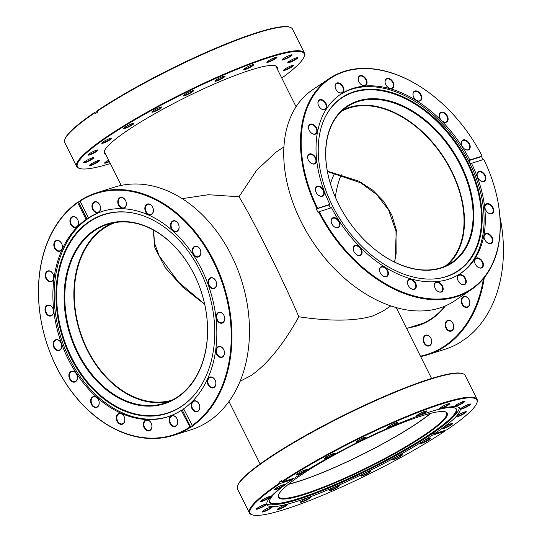 <?xml version="1.0" encoding="UTF-8"?>
<svg xmlns="http://www.w3.org/2000/svg" width="542" height="542" viewBox="0 0 542 542"><rect width="100%" height="100%" fill="white"/><g stroke="black" fill="none" stroke-linecap="round" stroke-linejoin="round"><path stroke-width="0.81" d="M327.341 171.123L359.007 181.191L372.645 190.093L383.79 201.475L391.825 214.991L396.358 230.079L394.867 262.22M445.192 266.176A93.278 62.134 56.1 0 0 445.998 161.53A93.278 62.134 56.1 0 0 349.597 107.858A93.278 62.134 56.1 0 0 341.277 111.503M204.686 304.333L182.546 286.948L165.093 267.457L154.89 247.741L153.176 229.93M115.365 222.511A93.278 68.285 -107.6 0 0 104.037 228.236A93.278 68.285 -107.6 0 0 83.021 339.617A93.278 68.285 -107.6 0 0 171.726 400.274M334.739 173.013A93.278 68.285 -107.6 0 0 330.403 183.731M288.629 484.121A93.278 13.306 153.5 0 0 298.689 481.276A93.278 13.306 153.5 0 0 430.504 413.383M283.92 146.875L275.729 152.383L256.596 170.344L238.975 196.773C251.332 216.102 284.232 282.091 298.805 316.772C330.457 321.474 355.037 321.223 372.544 316.006L382.564 311.406L390.762 305.898M240.12 381.243L251.041 375.572C267.396 364.183 283.317 344.583 298.805 316.772M238.975 196.773L208.365 194.72L182.22 198.65M153.664 230.194L154.423 242.863L159.145 255.817L178.501 282.091L204.632 304.082M167.857 402.51A94.342 69.064 72.4 0 1 71.639 339.516A94.342 69.064 72.4 0 1 103.827 225.154A94.342 69.064 72.4 0 1 200.045 288.148A94.342 69.064 72.4 0 1 167.857 402.51M104.321 225.526A93.841 68.699 -107.6 0 0 71.469 336.894A93.841 68.699 -107.6 0 0 164.531 403.18A93.841 68.699 -107.6 0 0 168.013 401.934A93.841 68.699 -107.6 0 0 200.865 290.566A93.841 68.699 -107.6 0 0 107.804 224.28A93.841 68.699 -107.6 0 0 104.321 225.526M173.636 435.307L191.19 429.745A127.214 93.129 -107.6 0 0 195.913 428.051A127.214 93.129 -107.6 0 0 240.445 277.077A127.214 93.129 -107.6 0 0 114.287 187.207L96.74 192.776A127.214 93.129 72.4 0 1 219.07 272.416A127.214 93.129 72.4 0 1 192.532 425.931L193.189 425.721A127.214 93.129 72.4 0 1 190.852 427.292L190.201 427.496A127.214 93.129 72.4 0 1 178.359 433.62A127.214 93.129 72.4 0 1 173.636 435.307A127.214 93.129 72.4 0 1 51.307 355.667A127.214 93.129 72.4 0 1 77.845 202.152L78.495 201.942A127.214 93.129 72.4 0 1 80.128 200.831M123.989 208.189A5.657 4.14 72.4 0 1 118.224 204.415A5.657 4.14 72.4 0 1 120.148 197.559A5.657 4.14 72.4 0 1 125.92 201.333A5.657 4.14 72.4 0 1 123.989 208.189M120.52 197.837A5.278 3.862 -107.6 0 0 118.678 204.097A5.278 3.862 -107.6 0 0 123.908 207.83A5.278 3.862 -107.6 0 0 124.104 207.762A5.278 3.862 -107.6 0 0 125.954 201.495A5.278 3.862 -107.6 0 0 120.717 197.762A5.278 3.862 -107.6 0 0 120.52 197.837M151.055 214.747A5.657 4.14 72.4 0 1 145.29 210.967A5.657 4.14 72.4 0 1 147.221 204.11A5.657 4.14 72.4 0 1 152.986 207.891A5.657 4.14 72.4 0 1 151.055 214.747M147.593 204.388A5.278 3.862 -107.6 0 0 145.744 210.655A5.278 3.862 -107.6 0 0 150.981 214.381A5.278 3.862 -107.6 0 0 151.171 214.314A5.278 3.862 -107.6 0 0 153.02 208.047A5.278 3.862 -107.6 0 0 147.783 204.32A5.278 3.862 -107.6 0 0 147.593 204.388M198.487 256.962A5.657 4.14 72.4 0 1 192.715 253.182A5.657 4.14 72.4 0 1 194.646 246.325A5.657 4.14 72.4 0 1 200.418 250.106A5.657 4.14 72.4 0 1 198.487 256.962M195.018 246.603A5.278 3.862 -107.6 0 0 193.169 252.87A5.278 3.862 -107.6 0 0 198.406 256.603A5.278 3.862 -107.6 0 0 198.602 256.529A5.278 3.862 -107.6 0 0 200.452 250.262A5.278 3.862 -107.6 0 0 195.215 246.535A5.278 3.862 -107.6 0 0 195.018 246.603M176.726 231.549A5.657 4.14 72.4 0 1 170.954 227.775A5.657 4.14 72.4 0 1 172.884 220.919A5.657 4.14 72.4 0 1 178.657 224.693A5.657 4.14 72.4 0 1 176.726 231.549M173.257 221.197A5.278 3.862 -107.6 0 0 171.414 227.457A5.278 3.862 -107.6 0 0 176.645 231.19A5.278 3.862 -107.6 0 0 176.841 231.122A5.278 3.862 -107.6 0 0 178.691 224.855A5.278 3.862 -107.6 0 0 173.454 221.122A5.278 3.862 -107.6 0 0 173.257 221.197M214.205 288.493A5.657 4.14 72.4 0 1 208.433 284.713A5.657 4.14 72.4 0 1 210.364 277.856A5.657 4.14 72.4 0 1 216.136 281.63A5.657 4.14 72.4 0 1 214.205 288.493M210.736 278.134A5.278 3.862 -107.6 0 0 208.894 284.401A5.278 3.862 -107.6 0 0 214.124 288.127A5.278 3.862 -107.6 0 0 214.32 288.059A5.278 3.862 -107.6 0 0 216.17 281.793A5.278 3.862 -107.6 0 0 210.933 278.06A5.278 3.862 -107.6 0 0 210.736 278.134M222.349 323.052A5.657 4.14 72.4 0 1 216.576 319.272A5.657 4.14 72.4 0 1 218.507 312.416A5.657 4.14 72.4 0 1 224.273 316.196A5.657 4.14 72.4 0 1 222.349 323.052M218.88 312.693A5.278 3.862 -107.6 0 0 217.03 318.96A5.278 3.862 -107.6 0 0 222.267 322.686A5.278 3.862 -107.6 0 0 222.464 322.619A5.278 3.862 -107.6 0 0 224.313 316.352A5.278 3.862 -107.6 0 0 219.076 312.626A5.278 3.862 -107.6 0 0 218.88 312.693M222.112 357.259A5.657 4.14 72.4 0 1 216.339 353.479A5.657 4.14 72.4 0 1 218.27 346.623A5.657 4.14 72.4 0 1 224.042 350.403A5.657 4.14 72.4 0 1 222.112 357.259M218.643 346.9A5.278 3.862 -107.6 0 0 216.793 353.167A5.278 3.862 -107.6 0 0 222.03 356.9A5.278 3.862 -107.6 0 0 222.227 356.826A5.278 3.862 -107.6 0 0 224.076 350.559A5.278 3.862 -107.6 0 0 218.839 346.833A5.278 3.862 -107.6 0 0 218.643 346.9M213.521 387.767A5.657 4.14 72.4 0 1 207.755 383.993A5.657 4.14 72.4 0 1 209.686 377.13A5.657 4.14 72.4 0 1 215.452 380.911A5.657 4.14 72.4 0 1 213.521 387.767M210.059 377.408A5.278 3.862 -107.6 0 0 208.209 383.675A5.278 3.862 -107.6 0 0 213.446 387.408A5.278 3.862 -107.6 0 0 213.643 387.334A5.278 3.862 -107.6 0 0 215.486 381.067A5.278 3.862 -107.6 0 0 210.255 377.34A5.278 3.862 -107.6 0 0 210.059 377.408M197.423 411.588A5.657 4.14 72.4 0 1 191.651 407.814A5.657 4.14 72.4 0 1 193.582 400.958A5.657 4.14 72.4 0 1 199.354 404.732A5.657 4.14 72.4 0 1 197.423 411.588M193.955 401.236A5.278 3.862 -107.6 0 0 192.112 407.496A5.278 3.862 -107.6 0 0 197.342 411.229A5.278 3.862 -107.6 0 0 197.539 411.161A5.278 3.862 -107.6 0 0 199.388 404.894A5.278 3.862 -107.6 0 0 194.151 401.161A5.278 3.862 -107.6 0 0 193.955 401.236M175.391 426.398A5.657 4.14 72.4 0 1 169.619 422.618A5.657 4.14 72.4 0 1 171.55 415.761A5.657 4.14 72.4 0 1 177.315 419.535A5.657 4.14 72.4 0 1 175.391 426.398M171.922 416.039A5.278 3.862 -107.6 0 0 170.073 422.306A5.278 3.862 -107.6 0 0 175.31 426.032A5.278 3.862 -107.6 0 0 175.506 425.965A5.278 3.862 -107.6 0 0 177.356 419.698A5.278 3.862 -107.6 0 0 172.119 415.965A5.278 3.862 -107.6 0 0 171.922 416.039M149.572 430.734A5.657 4.14 72.4 0 1 143.806 426.954A5.657 4.14 72.4 0 1 145.737 420.097A5.657 4.14 72.4 0 1 151.503 423.878A5.657 4.14 72.4 0 1 149.572 430.734M146.11 420.375A5.278 3.862 -107.6 0 0 144.26 426.642A5.278 3.862 -107.6 0 0 149.497 430.368A5.278 3.862 -107.6 0 0 149.687 430.301A5.278 3.862 -107.6 0 0 151.536 424.034A5.278 3.862 -107.6 0 0 146.306 420.307A5.278 3.862 -107.6 0 0 146.11 420.375M122.506 424.176A5.657 4.14 72.4 0 1 116.74 420.402A5.657 4.14 72.4 0 1 118.664 413.546A5.657 4.14 72.4 0 1 124.436 417.32A5.657 4.14 72.4 0 1 122.506 424.176M119.037 413.817A5.278 3.862 -107.6 0 0 117.194 420.084A5.278 3.862 -107.6 0 0 122.424 423.817A5.278 3.862 -107.6 0 0 122.621 423.742A5.278 3.862 -107.6 0 0 124.47 417.482A5.278 3.862 -107.6 0 0 119.233 413.749A5.278 3.862 -107.6 0 0 119.037 413.817M96.835 407.374A5.657 4.14 72.4 0 1 91.07 403.594A5.657 4.14 72.4 0 1 93 396.737A5.657 4.14 72.4 0 1 98.766 400.518A5.657 4.14 72.4 0 1 96.835 407.374M93.373 397.015A5.278 3.862 -107.6 0 0 91.523 403.282A5.278 3.862 -107.6 0 0 96.761 407.008A5.278 3.862 -107.6 0 0 96.957 406.94A5.278 3.862 -107.6 0 0 98.8 400.673A5.278 3.862 -107.6 0 0 93.57 396.947A5.278 3.862 -107.6 0 0 93.373 397.015M75.081 381.961A5.657 4.14 72.4 0 1 69.308 378.187A5.657 4.14 72.4 0 1 71.239 371.324A5.657 4.14 72.4 0 1 77.005 375.105A5.657 4.14 72.4 0 1 75.081 381.961M71.612 371.602A5.278 3.862 -107.6 0 0 69.762 377.869A5.278 3.862 -107.6 0 0 74.999 381.602A5.278 3.862 -107.6 0 0 75.196 381.527A5.278 3.862 -107.6 0 0 77.045 375.26A5.278 3.862 -107.6 0 0 71.808 371.534A5.278 3.862 -107.6 0 0 71.612 371.602M59.356 350.43A5.657 4.14 72.4 0 1 53.59 346.656A5.657 4.14 72.4 0 1 55.521 339.8A5.657 4.14 72.4 0 1 61.287 343.574A5.657 4.14 72.4 0 1 59.356 350.43M55.894 340.078A5.278 3.862 -107.6 0 0 54.044 346.345A5.278 3.862 -107.6 0 0 59.281 350.071A5.278 3.862 -107.6 0 0 59.478 350.003A5.278 3.862 -107.6 0 0 61.321 343.736A5.278 3.862 -107.6 0 0 56.09 340.003A5.278 3.862 -107.6 0 0 55.894 340.078M51.219 315.871A5.657 4.14 72.4 0 1 45.447 312.097A5.657 4.14 72.4 0 1 47.378 305.241A5.657 4.14 72.4 0 1 53.15 309.015A5.657 4.14 72.4 0 1 51.219 315.871M47.75 305.519A5.278 3.862 -107.6 0 0 45.901 311.779A5.278 3.862 -107.6 0 0 51.138 315.512A5.278 3.862 -107.6 0 0 51.334 315.444A5.278 3.862 -107.6 0 0 53.184 309.177A5.278 3.862 -107.6 0 0 47.947 305.444A5.278 3.862 -107.6 0 0 47.75 305.519M51.449 281.664A5.657 4.14 72.4 0 1 45.684 277.89A5.657 4.14 72.4 0 1 47.615 271.027A5.657 4.14 72.4 0 1 53.38 274.808A5.657 4.14 72.4 0 1 51.449 281.664M47.987 271.305A5.278 3.862 -107.6 0 0 46.138 277.572A5.278 3.862 -107.6 0 0 51.375 281.305A5.278 3.862 -107.6 0 0 51.571 281.23A5.278 3.862 -107.6 0 0 53.421 274.963A5.278 3.862 -107.6 0 0 48.184 271.237A5.278 3.862 -107.6 0 0 47.987 271.305M60.04 251.156A5.657 4.14 72.4 0 1 54.268 247.376A5.657 4.14 72.4 0 1 56.199 240.519A5.657 4.14 72.4 0 1 61.971 244.3A5.657 4.14 72.4 0 1 60.04 251.156M56.571 240.797A5.278 3.862 -107.6 0 0 54.722 247.064A5.278 3.862 -107.6 0 0 59.959 250.797A5.278 3.862 -107.6 0 0 60.155 250.722A5.278 3.862 -107.6 0 0 62.005 244.456A5.278 3.862 -107.6 0 0 56.768 240.729A5.278 3.862 -107.6 0 0 56.571 240.797M76.137 227.335A5.657 4.14 72.4 0 1 70.372 223.555A5.657 4.14 72.4 0 1 72.303 216.698A5.657 4.14 72.4 0 1 78.068 220.479A5.657 4.14 72.4 0 1 76.137 227.335M72.675 216.976A5.278 3.862 -107.6 0 0 70.826 223.243A5.278 3.862 -107.6 0 0 76.063 226.969A5.278 3.862 -107.6 0 0 76.259 226.902A5.278 3.862 -107.6 0 0 78.102 220.635A5.278 3.862 -107.6 0 0 72.872 216.908A5.278 3.862 -107.6 0 0 72.675 216.976M98.177 212.532A5.657 4.14 72.4 0 1 92.404 208.751A5.657 4.14 72.4 0 1 94.335 201.895A5.657 4.14 72.4 0 1 100.107 205.669A5.657 4.14 72.4 0 1 98.177 212.532M94.708 202.173A5.278 3.862 -107.6 0 0 92.858 208.44A5.278 3.862 -107.6 0 0 98.095 212.166A5.278 3.862 -107.6 0 0 98.292 212.098A5.278 3.862 -107.6 0 0 100.141 205.831A5.278 3.862 -107.6 0 0 94.904 202.098A5.278 3.862 -107.6 0 0 94.708 202.173M170.777 412.116A104.403 76.429 72.4 0 1 64.302 342.409A104.403 76.429 72.4 0 1 99.924 215.858A104.403 76.429 72.4 0 1 134.809 213.365A104.403 76.429 72.4 0 1 208.203 290.891A104.403 76.429 72.4 0 1 192.884 396.548A104.403 76.429 72.4 0 1 170.777 412.116M193.054 396.358A104.125 76.226 72.4 0 1 171.177 411.703A104.125 76.226 72.4 0 1 64.979 342.178A104.125 76.226 72.4 0 1 100.507 215.96A104.125 76.226 72.4 0 1 135.053 213.419M168.088 416.69A107.797 78.915 72.4 0 1 61.686 339.902A107.797 78.915 72.4 0 1 99.572 212.417A107.797 78.915 72.4 0 1 102.933 211.19M192.532 425.931L183.63 408.831A107.797 78.915 72.4 0 0 205.879 278.737A107.797 78.915 72.4 0 0 102.282 211.394A107.797 78.915 72.4 0 0 98.285 212.823A107.797 78.915 72.4 0 0 88.434 217.891L89.41 217.579A107.797 78.915 -107.6 0 0 87.072 219.151L86.097 219.463A107.797 78.915 72.4 0 0 63.841 349.549A107.797 78.915 72.4 0 0 167.437 416.9A107.797 78.915 72.4 0 0 171.441 415.463A107.797 78.915 72.4 0 0 181.292 410.396L190.201 427.496M191.983 425.592A126.713 92.763 -107.6 0 0 217.085 269.55A126.713 92.763 -107.6 0 0 91.862 195.039A126.713 92.763 -107.6 0 0 80.074 201.129L80.182 200.581A127.214 93.129 72.4 0 1 92.018 194.463A127.214 93.129 72.4 0 1 96.74 192.776M112.404 223.053A93.841 68.699 -107.6 0 0 79.742 331.623A93.841 68.699 -107.6 0 0 168.989 401.534M88.434 217.891L80.074 201.129M77.845 202.152L77.736 202.701A126.713 92.763 -107.6 0 0 56.415 366.846A126.713 92.763 -107.6 0 0 189.653 427.157M77.736 202.701L86.097 219.463M181.292 410.396L182.275 410.084A107.797 78.915 -107.6 0 0 183.765 409.102M78.495 201.942L87.072 219.151M182.275 410.084L190.852 427.292M445.443 305.878A96.544 70.677 72.4 0 1 440.28 311.806A96.544 70.677 72.4 0 1 409.359 327.598M413.248 326.372A96.042 70.311 -107.6 0 0 418.167 325.071A96.042 70.311 -107.6 0 0 440.334 311.298A96.042 70.311 -107.6 0 0 444.928 306.094M335.329 197.112A93.841 68.699 72.4 0 1 341.209 174.707M420.755 323.987A96.042 70.311 -107.6 0 0 421.879 323.737M420.436 356.162A126.713 92.763 -107.6 0 0 456.357 336.243A126.713 92.763 -107.6 0 0 483.417 278.696M484.297 277.619A127.214 93.129 72.4 0 1 456.953 336.548A127.214 93.129 72.4 0 1 427.591 354.793A127.214 93.129 72.4 0 1 420.653 356.595M468.573 306.515A5.657 4.14 72.4 0 1 462.489 305.038A5.657 4.14 72.4 0 1 462.543 297.355A5.657 4.14 72.4 0 1 468.627 298.825A5.657 4.14 72.4 0 1 468.573 306.515M462.99 297.578A5.278 3.862 -107.6 0 0 462.475 303.927A5.278 3.862 -107.6 0 0 467.4 306.887A5.278 3.862 -107.6 0 0 468.62 306.128A5.278 3.862 -107.6 0 0 469.135 299.787A5.278 3.862 -107.6 0 0 464.209 296.82A5.278 3.862 -107.6 0 0 462.99 297.578M430.436 345.139A5.657 4.14 72.4 0 1 424.352 343.669A5.657 4.14 72.4 0 1 424.406 335.979A5.657 4.14 72.4 0 1 430.49 337.449A5.657 4.14 72.4 0 1 430.436 345.139M424.853 336.209A5.278 3.862 -107.6 0 0 424.339 342.551A5.278 3.862 -107.6 0 0 429.264 345.518A5.278 3.862 -107.6 0 0 430.483 344.759A5.278 3.862 -107.6 0 0 430.998 338.411A5.278 3.862 -107.6 0 0 426.073 335.451A5.278 3.862 -107.6 0 0 424.853 336.209M452.475 330.335A5.657 4.14 72.4 0 1 446.391 328.865A5.657 4.14 72.4 0 1 446.445 321.176A5.657 4.14 72.4 0 1 452.529 322.646A5.657 4.14 72.4 0 1 452.475 330.335M446.886 321.399A5.278 3.862 -107.6 0 0 446.371 327.747A5.278 3.862 -107.6 0 0 451.296 330.708A5.278 3.862 -107.6 0 0 452.516 329.956A5.278 3.862 -107.6 0 0 453.031 323.608A5.278 3.862 -107.6 0 0 448.105 320.647A5.278 3.862 -107.6 0 0 446.886 321.399M427.591 354.793L445.145 349.224A127.214 93.129 -107.6 0 0 461.703 341.419L461.052 341.623A127.214 93.129 -107.6 0 0 463.383 340.058L464.04 339.848A127.214 93.129 -107.6 0 0 474.507 330.979A127.214 93.129 -107.6 0 0 499.941 216.881M461.703 341.419L461.804 340.871M105.819 154.49A96.544 13.767 -26.5 0 1 104.389 151.062A96.544 13.767 -26.5 0 1 119.504 136.123A96.544 13.767 -26.5 0 1 207.511 87.018A96.544 13.767 -26.5 0 1 275.39 65.806A96.544 13.767 -26.5 0 1 277.267 69.01M104.518 150.723A96.042 13.699 153.5 0 0 104.599 152.62A96.042 13.699 153.5 0 0 105.27 153.393M281.779 78.055A126.713 18.076 153.5 0 0 284.32 76.198A126.713 18.076 153.5 0 0 304.15 56.592A126.713 18.076 153.5 0 0 228.582 72.838A126.713 18.076 153.5 0 0 97.235 144.226A126.713 18.076 153.5 0 0 79.721 168.487A126.713 18.076 153.5 0 0 110.331 163.542M79.721 168.487L79.057 168.277A127.214 18.143 -26.5 0 1 76.7 166.53A127.214 18.143 -26.5 0 1 96.639 143.915A127.214 18.143 -26.5 0 1 220.635 75.636A127.214 18.143 -26.5 0 1 304.401 53.001A127.214 18.143 -26.5 0 1 304.38 55.934L304.15 56.592M292.748 66.341A5.657 0.806 -26.5 0 1 286.887 69.525A5.657 0.806 -26.5 0 1 283.513 70.25A5.657 0.806 -26.5 0 1 284.394 69.376A5.657 0.806 -26.5 0 1 289.557 66.503A5.657 0.806 -26.5 0 1 293.534 65.257A5.657 0.806 -26.5 0 1 292.748 66.341M283.737 69.938A5.278 0.752 153.5 0 0 287.389 68.841A5.278 0.752 153.5 0 0 292.307 66.11A5.278 0.752 153.5 0 0 293.141 65.25M296.989 58.671A5.657 0.806 -26.5 0 1 291.129 61.856A5.657 0.806 -26.5 0 1 287.755 62.581A5.657 0.806 -26.5 0 1 288.642 61.707A5.657 0.806 -26.5 0 1 293.798 58.827A5.657 0.806 -26.5 0 1 297.775 57.587A5.657 0.806 -26.5 0 1 296.989 58.671M287.978 62.269A5.278 0.752 153.5 0 0 291.63 61.171A5.278 0.752 153.5 0 0 296.549 58.441A5.278 0.752 153.5 0 0 297.382 57.581M276.068 58.292A5.657 0.806 -26.5 0 1 270.207 61.476A5.657 0.806 -26.5 0 1 266.833 62.208A5.657 0.806 -26.5 0 1 267.721 61.327A5.657 0.806 -26.5 0 1 272.877 58.455A5.657 0.806 -26.5 0 1 276.854 57.208A5.657 0.806 -26.5 0 1 276.068 58.292M267.057 61.89A5.278 0.752 153.5 0 0 270.709 60.792A5.278 0.752 153.5 0 0 275.627 58.062A5.278 0.752 153.5 0 0 276.461 57.201M291.244 55.901A5.657 0.806 -26.5 0 1 285.383 59.085A5.657 0.806 -26.5 0 1 282.009 59.81A5.657 0.806 -26.5 0 1 282.89 58.936A5.657 0.806 -26.5 0 1 288.046 56.056A5.657 0.806 -26.5 0 1 292.023 54.817A5.657 0.806 -26.5 0 1 291.244 55.901M282.233 59.491A5.278 0.752 153.5 0 0 285.878 58.401A5.278 0.752 153.5 0 0 290.797 55.663A5.278 0.752 153.5 0 0 291.637 54.803M252.958 65.623A5.657 0.806 -26.5 0 1 247.091 68.807A5.657 0.806 -26.5 0 1 243.717 69.532A5.657 0.806 -26.5 0 1 244.605 68.658A5.657 0.806 -26.5 0 1 249.76 65.778A5.657 0.806 -26.5 0 1 253.737 64.539A5.657 0.806 -26.5 0 1 252.958 65.623M243.947 69.213A5.278 0.752 153.5 0 0 247.592 68.123A5.278 0.752 153.5 0 0 252.511 65.386A5.278 0.752 153.5 0 0 253.351 64.525M224.164 77.167A5.657 0.806 -26.5 0 1 218.304 80.352A5.657 0.806 -26.5 0 1 214.93 81.076A5.657 0.806 -26.5 0 1 215.811 80.202A5.657 0.806 -26.5 0 1 220.973 77.323A5.657 0.806 -26.5 0 1 224.95 76.083A5.657 0.806 -26.5 0 1 224.164 77.167M215.154 80.758A5.278 0.752 153.5 0 0 218.799 79.667A5.278 0.752 153.5 0 0 223.724 76.93A5.278 0.752 153.5 0 0 224.557 76.07M192.512 91.794A5.657 0.806 -26.5 0 1 186.651 94.985A5.657 0.806 -26.5 0 1 183.277 95.71A5.657 0.806 -26.5 0 1 184.165 94.83A5.657 0.806 -26.5 0 1 189.321 91.957A5.657 0.806 -26.5 0 1 193.298 90.71A5.657 0.806 -26.5 0 1 192.512 91.794M183.501 95.392A5.278 0.752 153.5 0 0 187.153 94.294A5.278 0.752 153.5 0 0 192.071 91.564A5.278 0.752 153.5 0 0 192.905 90.704M161.103 108.082A5.657 0.806 -26.5 0 1 155.236 111.266A5.657 0.806 -26.5 0 1 151.862 111.991A5.657 0.806 -26.5 0 1 152.749 111.117A5.657 0.806 -26.5 0 1 157.905 108.237A5.657 0.806 -26.5 0 1 161.882 106.998A5.657 0.806 -26.5 0 1 161.103 108.082M152.092 111.672A5.278 0.752 153.5 0 0 155.737 110.582A5.278 0.752 153.5 0 0 160.656 107.844A5.278 0.752 153.5 0 0 161.496 106.984M133 124.423A5.657 0.806 -26.5 0 1 127.14 127.614A5.657 0.806 -26.5 0 1 123.766 128.339A5.657 0.806 -26.5 0 1 124.646 127.465A5.657 0.806 -26.5 0 1 129.809 124.585A5.657 0.806 -26.5 0 1 133.786 123.339A5.657 0.806 -26.5 0 1 133 124.423M123.989 128.02A5.278 0.752 153.5 0 0 127.634 126.923A5.278 0.752 153.5 0 0 132.56 124.193A5.278 0.752 153.5 0 0 133.393 123.332M110.968 139.226A5.657 0.806 -26.5 0 1 105.101 142.417A5.657 0.806 -26.5 0 1 101.727 143.142A5.657 0.806 -26.5 0 1 102.614 142.268A5.657 0.806 -26.5 0 1 107.77 139.389A5.657 0.806 -26.5 0 1 111.747 138.149A5.657 0.806 -26.5 0 1 110.968 139.226M101.957 142.824A5.278 0.752 153.5 0 0 105.602 141.726A5.278 0.752 153.5 0 0 110.521 138.996A5.278 0.752 153.5 0 0 111.361 138.135M97.154 151.042A5.657 0.806 -26.5 0 1 91.286 154.233A5.657 0.806 -26.5 0 1 87.912 154.958A5.657 0.806 -26.5 0 1 88.8 154.084A5.657 0.806 -26.5 0 1 93.956 151.204A5.657 0.806 -26.5 0 1 97.933 149.958A5.657 0.806 -26.5 0 1 97.154 151.042M88.143 154.639A5.278 0.752 153.5 0 0 91.788 153.542A5.278 0.752 153.5 0 0 96.706 150.811A5.278 0.752 153.5 0 0 97.546 149.951M92.912 158.711A5.657 0.806 -26.5 0 1 87.045 161.902A5.657 0.806 -26.5 0 1 83.671 162.627A5.657 0.806 -26.5 0 1 84.559 161.753A5.657 0.806 -26.5 0 1 89.715 158.874A5.657 0.806 -26.5 0 1 93.691 157.627A5.657 0.806 -26.5 0 1 92.912 158.711M83.902 162.309A5.278 0.752 153.5 0 0 87.547 161.211A5.278 0.752 153.5 0 0 92.465 158.481A5.278 0.752 153.5 0 0 93.305 157.62M98.658 161.489A5.657 0.806 -26.5 0 1 92.79 164.673A5.657 0.806 -26.5 0 1 89.416 165.398A5.657 0.806 -26.5 0 1 90.304 164.524A5.657 0.806 -26.5 0 1 95.46 161.645A5.657 0.806 -26.5 0 1 99.437 160.405A5.657 0.806 -26.5 0 1 98.658 161.489M89.647 165.08A5.278 0.752 153.5 0 0 93.292 163.989A5.278 0.752 153.5 0 0 98.21 161.252A5.278 0.752 153.5 0 0 99.05 160.391M109.382 161.638A5.657 0.806 -26.5 0 1 104.592 163.006A5.657 0.806 -26.5 0 1 105.48 162.126A5.657 0.806 -26.5 0 1 108.664 160.208M104.816 162.688A5.278 0.752 153.5 0 0 109.193 161.259M304.401 53.001L292.463 29.065A127.214 18.143 153.5 0 0 290.112 27.317A127.214 18.143 153.5 0 0 210.201 51.043A127.214 18.143 153.5 0 0 97.181 111.232L97.628 112.119A127.214 18.143 153.5 0 0 95.29 113.691L94.85 112.797A127.214 18.143 153.5 0 0 84.701 119.972A127.214 18.143 153.5 0 0 64.789 139.653A127.214 18.143 153.5 0 0 64.769 142.587L76.7 166.53M97.181 111.232L97.289 110.683A126.713 18.076 -26.5 0 1 209.856 50.731A126.713 18.076 -26.5 0 1 289.448 27.1L290.112 27.317M64.789 139.653L65.013 138.996A126.713 18.076 -26.5 0 1 94.952 112.248L94.85 112.797M97.316 111.503L94.952 112.248M276.718 67.913A96.042 13.699 153.5 0 0 276.501 66.91A96.042 13.699 153.5 0 0 275.045 65.704M414.196 442.238A94.342 13.455 -26.5 0 1 322.531 488.057A94.342 13.455 -26.5 0 1 278.405 495.205A94.342 13.455 -26.5 0 1 311.447 468.329A94.342 13.455 -26.5 0 1 445.504 411.893A94.342 13.455 -26.5 0 1 414.196 442.238M278.534 494.866A93.841 13.387 153.5 0 0 278.615 496.709A93.841 13.387 153.5 0 0 327.978 485.266A93.841 13.387 153.5 0 0 413.702 441.859A93.841 13.387 153.5 0 0 446.581 412.97A93.841 13.387 153.5 0 0 445.158 411.791M237.504 486.066L237.728 485.408A126.713 18.076 -26.5 0 1 282.111 449.311A126.713 18.076 -26.5 0 1 462.163 373.513L462.827 373.723A127.214 18.143 153.5 0 0 282.057 449.826A127.214 18.143 153.5 0 0 237.504 486.066A127.214 18.143 153.5 0 0 237.477 488.999L249.415 512.935A127.214 18.143 -26.5 0 1 279.496 483.146L279.055 482.258A127.214 18.143 -26.5 0 1 281.386 480.686L281.833 481.581A127.214 18.143 -26.5 0 1 293.994 473.769A127.214 18.143 -26.5 0 1 410.206 414.928A127.214 18.143 -26.5 0 1 477.116 399.413A127.214 18.143 -26.5 0 1 477.096 402.347L476.865 403.004A126.713 18.076 153.5 0 0 417.604 412.604A126.713 18.076 153.5 0 0 294.489 474.142A126.713 18.076 153.5 0 0 282.382 481.919L281.833 481.581M477.116 399.413L465.178 375.471A127.214 18.143 153.5 0 0 462.827 373.723M332.72 455.226A5.657 0.806 -26.5 0 1 327.226 457.976A5.657 0.806 -26.5 0 1 324.577 458.403A5.657 0.806 -26.5 0 1 326.555 456.791A5.657 0.806 -26.5 0 1 334.597 453.403A5.657 0.806 -26.5 0 1 332.72 455.226M324.8 458.085A5.278 0.752 153.5 0 0 332.348 454.941A5.278 0.752 153.5 0 0 334.204 453.397M364.129 438.939A5.657 0.806 -26.5 0 1 358.635 441.689A5.657 0.806 -26.5 0 1 355.992 442.116A5.657 0.806 -26.5 0 1 357.971 440.504A5.657 0.806 -26.5 0 1 366.013 437.123A5.657 0.806 -26.5 0 1 364.129 438.939M356.216 441.798A5.278 0.752 153.5 0 0 363.763 438.661A5.278 0.752 153.5 0 0 365.62 437.109M424.576 412.767A5.657 0.806 -26.5 0 1 419.081 415.511A5.657 0.806 -26.5 0 1 416.432 415.944A5.657 0.806 -26.5 0 1 418.417 414.332A5.657 0.806 -26.5 0 1 426.452 410.944A5.657 0.806 -26.5 0 1 424.576 412.767M416.663 415.626A5.278 0.752 153.5 0 0 424.203 412.482A5.278 0.752 153.5 0 0 426.066 410.938M395.782 424.311A5.657 0.806 -26.5 0 1 390.287 427.055A5.657 0.806 -26.5 0 1 387.638 427.489A5.657 0.806 -26.5 0 1 389.623 425.877A5.657 0.806 -26.5 0 1 397.659 422.489A5.657 0.806 -26.5 0 1 395.782 424.311M387.869 427.171A5.278 0.752 153.5 0 0 395.409 424.027A5.278 0.752 153.5 0 0 397.272 422.482M447.692 405.436A5.657 0.806 -26.5 0 1 442.191 408.187A5.657 0.806 -26.5 0 1 439.548 408.614A5.657 0.806 -26.5 0 1 441.527 407.001A5.657 0.806 -26.5 0 1 449.569 403.621A5.657 0.806 -26.5 0 1 447.692 405.436M439.772 408.295A5.278 0.752 153.5 0 0 447.319 405.159A5.278 0.752 153.5 0 0 449.176 403.607M462.861 403.045A5.657 0.806 -26.5 0 1 457.367 405.789A5.657 0.806 -26.5 0 1 454.718 406.222A5.657 0.806 -26.5 0 1 456.703 404.61A5.657 0.806 -26.5 0 1 464.738 401.222A5.657 0.806 -26.5 0 1 462.861 403.045M454.948 405.904A5.278 0.752 153.5 0 0 462.489 402.76A5.278 0.752 153.5 0 0 464.352 401.216M468.606 405.816A5.657 0.806 -26.5 0 1 463.112 408.566A5.657 0.806 -26.5 0 1 460.47 408.993A5.657 0.806 -26.5 0 1 462.448 407.381A5.657 0.806 -26.5 0 1 470.483 404A5.657 0.806 -26.5 0 1 468.606 405.816M460.693 408.675A5.278 0.752 153.5 0 0 468.234 405.538A5.278 0.752 153.5 0 0 470.097 403.986M464.365 413.485A5.657 0.806 -26.5 0 1 458.871 416.236A5.657 0.806 -26.5 0 1 456.228 416.663A5.657 0.806 -26.5 0 1 458.207 415.05A5.657 0.806 -26.5 0 1 466.242 411.669A5.657 0.806 -26.5 0 1 464.365 413.485M456.452 416.344A5.278 0.752 153.5 0 0 463.993 413.207A5.278 0.752 153.5 0 0 465.856 411.656M450.551 425.301A5.657 0.806 -26.5 0 1 445.057 428.051A5.657 0.806 -26.5 0 1 442.407 428.478A5.657 0.806 -26.5 0 1 444.393 426.866A5.657 0.806 -26.5 0 1 452.428 423.485A5.657 0.806 -26.5 0 1 450.551 425.301M442.638 428.16A5.278 0.752 153.5 0 0 450.178 425.016A5.278 0.752 153.5 0 0 452.042 423.471M428.519 440.104A5.657 0.806 -26.5 0 1 423.017 442.855A5.657 0.806 -26.5 0 1 420.375 443.281A5.657 0.806 -26.5 0 1 422.353 441.669A5.657 0.806 -26.5 0 1 430.395 438.288A5.657 0.806 -26.5 0 1 428.519 440.104M420.599 442.963A5.278 0.752 153.5 0 0 428.146 439.826A5.278 0.752 153.5 0 0 430.002 438.275M400.416 456.452A5.657 0.806 -26.5 0 1 394.922 459.196A5.657 0.806 -26.5 0 1 392.272 459.623A5.657 0.806 -26.5 0 1 394.258 458.017A5.657 0.806 -26.5 0 1 402.293 454.63A5.657 0.806 -26.5 0 1 400.416 456.452M392.503 459.311A5.278 0.752 153.5 0 0 400.043 456.168A5.278 0.752 153.5 0 0 401.907 454.623M369.007 472.732A5.657 0.806 -26.5 0 1 363.506 475.483A5.657 0.806 -26.5 0 1 360.864 475.91A5.657 0.806 -26.5 0 1 362.842 474.297A5.657 0.806 -26.5 0 1 370.884 470.917A5.657 0.806 -26.5 0 1 369.007 472.732M361.087 475.591A5.278 0.752 153.5 0 0 368.635 472.455A5.278 0.752 153.5 0 0 370.491 470.903M337.354 487.366A5.657 0.806 -26.5 0 1 331.853 490.11A5.657 0.806 -26.5 0 1 329.211 490.544A5.657 0.806 -26.5 0 1 331.189 488.931A5.657 0.806 -26.5 0 1 339.231 485.544A5.657 0.806 -26.5 0 1 337.354 487.366M329.434 490.225A5.278 0.752 153.5 0 0 336.982 487.082A5.278 0.752 153.5 0 0 338.838 485.537M308.561 498.911A5.657 0.806 -26.5 0 1 303.066 501.655A5.657 0.806 -26.5 0 1 300.417 502.088A5.657 0.806 -26.5 0 1 302.402 500.476A5.657 0.806 -26.5 0 1 310.437 497.089A5.657 0.806 -26.5 0 1 308.561 498.911M300.647 501.77A5.278 0.752 153.5 0 0 308.188 498.626A5.278 0.752 153.5 0 0 310.051 497.082M285.444 506.235A5.657 0.806 -26.5 0 1 279.95 508.985A5.657 0.806 -26.5 0 1 277.308 509.412A5.657 0.806 -26.5 0 1 279.286 507.8A5.657 0.806 -26.5 0 1 287.328 504.419A5.657 0.806 -26.5 0 1 285.444 506.235M277.531 509.094A5.278 0.752 153.5 0 0 285.078 505.957A5.278 0.752 153.5 0 0 286.935 504.406M270.275 508.633A5.657 0.806 -26.5 0 1 264.781 511.377A5.657 0.806 -26.5 0 1 262.132 511.811A5.657 0.806 -26.5 0 1 264.117 510.198A5.657 0.806 -26.5 0 1 272.152 506.811A5.657 0.806 -26.5 0 1 270.275 508.633M262.362 511.492A5.278 0.752 153.5 0 0 269.902 508.349A5.278 0.752 153.5 0 0 271.766 506.804M264.53 505.862A5.657 0.806 -26.5 0 1 259.029 508.606A5.657 0.806 -26.5 0 1 256.386 509.033A5.657 0.806 -26.5 0 1 258.365 507.427A5.657 0.806 -26.5 0 1 266.407 504.04A5.657 0.806 -26.5 0 1 264.53 505.862M256.61 508.721A5.278 0.752 153.5 0 0 264.157 505.578A5.278 0.752 153.5 0 0 266.014 504.033M268.771 498.193A5.657 0.806 -26.5 0 1 263.27 500.937A5.657 0.806 -26.5 0 1 260.627 501.364A5.657 0.806 -26.5 0 1 262.606 499.751A5.657 0.806 -26.5 0 1 270.648 496.37A5.657 0.806 -26.5 0 1 268.771 498.193M260.851 501.052A5.278 0.752 153.5 0 0 268.398 497.908A5.278 0.752 153.5 0 0 270.255 496.357M282.585 486.377A5.657 0.806 -26.5 0 1 277.091 489.121A5.657 0.806 -26.5 0 1 274.442 489.548A5.657 0.806 -26.5 0 1 276.42 487.942A5.657 0.806 -26.5 0 1 284.462 484.555A5.657 0.806 -26.5 0 1 282.585 486.377M274.665 489.236A5.278 0.752 153.5 0 0 282.213 486.093A5.278 0.752 153.5 0 0 284.069 484.548M304.618 471.567A5.657 0.806 -26.5 0 1 299.123 474.318A5.657 0.806 -26.5 0 1 296.481 474.745A5.657 0.806 -26.5 0 1 298.459 473.132A5.657 0.806 -26.5 0 1 306.494 469.751A5.657 0.806 -26.5 0 1 304.618 471.567M296.704 474.426A5.278 0.752 153.5 0 0 304.245 471.289A5.278 0.752 153.5 0 0 306.108 469.738M431.202 411.48A104.403 14.891 -26.5 0 1 456.107 408.736A104.403 14.891 -26.5 0 1 451.581 418.451A104.403 14.891 -26.5 0 1 420.003 441.513A104.403 14.891 -26.5 0 1 279.99 504.006A104.403 14.891 -26.5 0 1 269.503 501.77A104.403 14.891 -26.5 0 1 286.684 483.532M292.301 479.528A104.403 14.891 -26.5 0 1 294.353 478.125M455.788 408.478A104.125 14.851 -26.5 0 1 419.522 440.883A104.125 14.851 -26.5 0 1 323.242 489.514A104.125 14.851 -26.5 0 1 269.489 501.364M459.318 407.74A107.797 15.372 -26.5 0 1 453.911 416.141L451.581 418.451M291.975 478.877L292.334 479.595A107.797 15.372 -26.5 0 0 267.016 504.717A107.797 15.372 -26.5 0 0 323.716 491.567A107.797 15.372 -26.5 0 0 422.184 441.716A107.797 15.372 -26.5 0 0 432.306 435.212L444.596 431.317L444.562 430.497M282.382 481.919L294.665 478.024A107.797 15.372 -26.5 0 1 304.794 471.526A107.797 15.372 -26.5 0 1 403.262 421.669A107.797 15.372 -26.5 0 1 459.955 408.526A107.797 15.372 -26.5 0 1 434.643 433.647L446.933 429.752A126.713 18.076 153.5 0 0 476.865 403.004M279.99 504.006L276.738 504.473A107.797 15.372 -26.5 0 1 266.779 503.735M288.358 484.338A93.841 13.387 153.5 0 0 407.537 429.501A93.841 13.387 153.5 0 0 430.843 413.302M279.496 483.146L280.045 483.491A126.713 18.076 153.5 0 0 252.437 514.9L251.773 514.683A127.214 18.143 -26.5 0 1 249.415 512.935M252.437 514.9A126.713 18.076 153.5 0 0 332.022 491.269A126.713 18.076 153.5 0 0 444.596 431.317M280.045 483.491L292.334 479.595M434.007 432.374L434.643 433.647M432.306 435.212L431.683 433.959M279.055 482.258L281.745 481.404M431.954 433.776L434.332 433.024M332.713 190.581A94.342 62.845 -123.9 0 1 329.482 180.547A94.342 62.845 -123.9 0 1 372.144 98.678A94.342 62.845 -123.9 0 1 466.77 178.359A94.342 62.845 -123.9 0 1 455.314 260.594A94.342 62.845 -123.9 0 1 376.812 250.993A94.342 62.845 -123.9 0 1 332.713 190.581M376.717 250.919A93.841 62.513 56.1 0 0 451.764 262.572A93.841 62.513 56.1 0 0 466.1 178.596A93.841 62.513 56.1 0 0 347.097 106.781A93.841 62.513 56.1 0 0 329.516 180.662M352.618 284.923A126.713 84.41 -123.9 0 1 352.524 284.848A126.713 84.41 -123.9 0 1 293.297 203.711A126.713 84.41 -123.9 0 1 288.961 190.235A126.713 84.41 -123.9 0 1 288.927 190.12M329.421 78.454L312.687 89.694A127.214 84.742 56.1 0 0 288.893 190.005A127.214 84.742 56.1 0 0 293.249 203.535A127.214 84.742 56.1 0 0 352.713 284.997A127.214 84.742 56.1 0 0 454.575 300.891L471.31 289.645A127.214 84.742 -123.9 0 1 318.594 211.908L317.971 212.328A127.214 84.742 -123.9 0 1 316.304 208.988L316.928 208.568A127.214 84.742 -123.9 0 1 309.983 192.288A127.214 84.742 -123.9 0 1 329.421 78.454A127.214 84.742 -123.9 0 1 431.276 94.349A127.214 84.742 -123.9 0 1 431.371 94.416M485.286 209.083A5.657 3.767 -123.9 0 1 485.097 208.487A5.657 3.767 -123.9 0 1 487.651 203.575A5.657 3.767 -123.9 0 1 493.328 208.352A5.657 3.767 -123.9 0 1 492.637 213.284A5.657 3.767 -123.9 0 1 487.936 212.708A5.657 3.767 -123.9 0 1 485.286 209.083M487.861 212.654A5.278 3.516 56.1 0 0 492.021 213.257A5.278 3.516 56.1 0 0 492.827 208.535A5.278 3.516 56.1 0 0 486.133 204.497A5.278 3.516 56.1 0 0 485.117 208.575M484.419 238.9A5.657 3.767 -123.9 0 1 484.23 238.297A5.657 3.767 -123.9 0 1 486.784 233.392A5.657 3.767 -123.9 0 1 492.461 238.168A5.657 3.767 -123.9 0 1 491.77 243.101A5.657 3.767 -123.9 0 1 487.062 242.525A5.657 3.767 -123.9 0 1 484.419 238.9M486.994 242.47A5.278 3.516 56.1 0 0 491.154 243.073A5.278 3.516 56.1 0 0 491.96 238.351A5.278 3.516 56.1 0 0 485.259 234.307A5.278 3.516 56.1 0 0 484.25 238.385M457.834 280.072A5.657 3.767 -123.9 0 1 457.644 279.476A5.657 3.767 -123.9 0 1 460.199 274.564A5.657 3.767 -123.9 0 1 465.876 279.34A5.657 3.767 -123.9 0 1 465.185 284.272A5.657 3.767 -123.9 0 1 460.483 283.696A5.657 3.767 -123.9 0 1 457.834 280.072M460.409 283.642A5.278 3.516 56.1 0 0 464.569 284.245A5.278 3.516 56.1 0 0 465.375 279.523A5.278 3.516 56.1 0 0 458.674 275.485A5.278 3.516 56.1 0 0 457.665 279.557M474.961 263.365A5.657 3.767 -123.9 0 1 474.765 262.762A5.657 3.767 -123.9 0 1 477.326 257.85A5.657 3.767 -123.9 0 1 482.997 262.626A5.657 3.767 -123.9 0 1 482.312 267.558A5.657 3.767 -123.9 0 1 477.604 266.982A5.657 3.767 -123.9 0 1 474.961 263.365M477.536 266.928A5.278 3.516 56.1 0 0 481.689 267.531A5.278 3.516 56.1 0 0 482.495 262.809A5.278 3.516 56.1 0 0 475.801 258.771A5.278 3.516 56.1 0 0 474.792 262.85M434.725 287.402A5.657 3.767 -123.9 0 1 434.528 286.799A5.657 3.767 -123.9 0 1 437.089 281.894A5.657 3.767 -123.9 0 1 442.76 286.671A5.657 3.767 -123.9 0 1 442.076 291.603A5.657 3.767 -123.9 0 1 437.367 291.027A5.657 3.767 -123.9 0 1 434.725 287.402M437.292 290.966A5.278 3.516 56.1 0 0 441.452 291.576A5.278 3.516 56.1 0 0 442.258 286.853A5.278 3.516 56.1 0 0 435.565 282.809A5.278 3.516 56.1 0 0 434.555 286.887M407.882 284.631A5.657 3.767 -123.9 0 1 407.692 284.028A5.657 3.767 -123.9 0 1 410.247 279.116A5.657 3.767 -123.9 0 1 415.924 283.893A5.657 3.767 -123.9 0 1 415.233 288.825A5.657 3.767 -123.9 0 1 410.524 288.249A5.657 3.767 -123.9 0 1 407.882 284.631M410.457 288.195A5.278 3.516 56.1 0 0 414.61 288.805A5.278 3.516 56.1 0 0 415.423 284.076A5.278 3.516 56.1 0 0 408.722 280.038A5.278 3.516 56.1 0 0 407.713 284.116M379.942 272.023A5.657 3.767 -123.9 0 1 379.752 271.427A5.657 3.767 -123.9 0 1 382.306 266.515A5.657 3.767 -123.9 0 1 387.984 271.291A5.657 3.767 -123.9 0 1 387.293 276.224A5.657 3.767 -123.9 0 1 382.591 275.648A5.657 3.767 -123.9 0 1 379.942 272.023M382.517 275.593A5.278 3.516 56.1 0 0 386.676 276.196A5.278 3.516 56.1 0 0 387.483 271.474A5.278 3.516 56.1 0 0 380.782 267.436A5.278 3.516 56.1 0 0 379.773 271.515M353.641 250.824A5.657 3.767 -123.9 0 1 353.445 250.228A5.657 3.767 -123.9 0 1 356.006 245.316A5.657 3.767 -123.9 0 1 361.677 250.092A5.657 3.767 -123.9 0 1 360.992 255.025A5.657 3.767 -123.9 0 1 356.284 254.449A5.657 3.767 -123.9 0 1 353.641 250.824M356.216 254.394A5.278 3.516 56.1 0 0 360.369 254.997A5.278 3.516 56.1 0 0 361.175 250.275A5.278 3.516 56.1 0 0 354.482 246.237A5.278 3.516 56.1 0 0 353.472 250.309M331.548 223.108A5.657 3.767 -123.9 0 1 331.352 222.505A5.657 3.767 -123.9 0 1 333.913 217.593A5.657 3.767 -123.9 0 1 339.583 222.376A5.657 3.767 -123.9 0 1 338.899 227.301A5.657 3.767 -123.9 0 1 334.19 226.725A5.657 3.767 -123.9 0 1 331.548 223.108M334.123 226.671A5.278 3.516 56.1 0 0 338.276 227.281A5.278 3.516 56.1 0 0 339.082 222.552A5.278 3.516 56.1 0 0 332.388 218.514A5.278 3.516 56.1 0 0 331.379 222.593M315.83 191.577A5.657 3.767 -123.9 0 1 315.634 190.974A5.657 3.767 -123.9 0 1 318.195 186.069A5.657 3.767 -123.9 0 1 323.865 190.845A5.657 3.767 -123.9 0 1 323.181 195.777A5.657 3.767 -123.9 0 1 318.472 195.201A5.657 3.767 -123.9 0 1 315.83 191.577M318.398 195.14A5.278 3.516 56.1 0 0 322.558 195.75A5.278 3.516 56.1 0 0 323.364 191.028A5.278 3.516 56.1 0 0 316.67 186.983A5.278 3.516 56.1 0 0 315.661 191.062M308.019 159.328A5.657 3.767 -123.9 0 1 307.829 158.725A5.657 3.767 -123.9 0 1 310.383 153.82A5.657 3.767 -123.9 0 1 316.061 158.596A5.657 3.767 -123.9 0 1 315.369 163.528A5.657 3.767 -123.9 0 1 310.668 162.952A5.657 3.767 -123.9 0 1 308.019 159.328M310.593 162.891A5.278 3.516 56.1 0 0 314.753 163.501A5.278 3.516 56.1 0 0 315.559 158.779A5.278 3.516 56.1 0 0 308.865 154.734A5.278 3.516 56.1 0 0 307.849 158.813M308.893 129.511A5.657 3.767 -123.9 0 1 308.696 128.915A5.657 3.767 -123.9 0 1 311.257 124.003A5.657 3.767 -123.9 0 1 316.928 128.779A5.657 3.767 -123.9 0 1 316.243 133.711A5.657 3.767 -123.9 0 1 311.535 133.136A5.657 3.767 -123.9 0 1 308.893 129.511M311.46 133.081A5.278 3.516 56.1 0 0 315.62 133.684A5.278 3.516 56.1 0 0 316.426 128.962A5.278 3.516 56.1 0 0 309.733 124.924A5.278 3.516 56.1 0 0 308.723 128.996M318.35 105.053A5.657 3.767 -123.9 0 1 318.154 104.45A5.657 3.767 -123.9 0 1 320.715 99.545A5.657 3.767 -123.9 0 1 326.386 104.321A5.657 3.767 -123.9 0 1 325.701 109.254A5.657 3.767 -123.9 0 1 320.993 108.678A5.657 3.767 -123.9 0 1 318.35 105.053M320.925 108.617A5.278 3.516 56.1 0 0 325.078 109.227A5.278 3.516 56.1 0 0 325.884 104.498A5.278 3.516 56.1 0 0 319.191 100.46A5.278 3.516 56.1 0 0 318.181 104.538M335.471 88.339A5.657 3.767 -123.9 0 1 335.281 87.736A5.657 3.767 -123.9 0 1 337.835 82.831A5.657 3.767 -123.9 0 1 343.513 87.608A5.657 3.767 -123.9 0 1 342.822 92.54A5.657 3.767 -123.9 0 1 338.12 91.964A5.657 3.767 -123.9 0 1 335.471 88.339M338.045 91.91A5.278 3.516 56.1 0 0 342.205 92.513A5.278 3.516 56.1 0 0 343.011 87.79A5.278 3.516 56.1 0 0 336.318 83.746A5.278 3.516 56.1 0 0 335.308 87.824M358.587 81.009A5.657 3.767 -123.9 0 1 358.391 80.412A5.657 3.767 -123.9 0 1 360.952 75.501A5.657 3.767 -123.9 0 1 366.622 80.277A5.657 3.767 -123.9 0 1 365.938 85.209A5.657 3.767 -123.9 0 1 361.229 84.633A5.657 3.767 -123.9 0 1 358.587 81.009M361.162 84.579A5.278 3.516 56.1 0 0 365.315 85.182A5.278 3.516 56.1 0 0 366.121 80.46A5.278 3.516 56.1 0 0 359.427 76.422A5.278 3.516 56.1 0 0 358.418 80.501M385.43 83.786A5.657 3.767 -123.9 0 1 385.233 83.183A5.657 3.767 -123.9 0 1 387.794 78.272A5.657 3.767 -123.9 0 1 393.465 83.055A5.657 3.767 -123.9 0 1 392.781 87.98A5.657 3.767 -123.9 0 1 388.072 87.404A5.657 3.767 -123.9 0 1 385.43 83.786M387.997 87.35A5.278 3.516 56.1 0 0 392.157 87.96A5.278 3.516 56.1 0 0 392.964 83.231A5.278 3.516 56.1 0 0 386.27 79.193A5.278 3.516 56.1 0 0 385.26 83.272M413.363 96.388A5.657 3.767 -123.9 0 1 413.173 95.785A5.657 3.767 -123.9 0 1 415.728 90.88A5.657 3.767 -123.9 0 1 421.405 95.656A5.657 3.767 -123.9 0 1 420.721 100.588A5.657 3.767 -123.9 0 1 416.012 100.013A5.657 3.767 -123.9 0 1 413.363 96.388M415.938 99.952A5.278 3.516 56.1 0 0 420.097 100.561A5.278 3.516 56.1 0 0 420.904 95.839A5.278 3.516 56.1 0 0 414.21 91.794A5.278 3.516 56.1 0 0 413.2 95.873M439.67 117.587A5.657 3.767 -123.9 0 1 439.474 116.984A5.657 3.767 -123.9 0 1 442.035 112.079A5.657 3.767 -123.9 0 1 447.706 116.855A5.657 3.767 -123.9 0 1 447.021 121.787A5.657 3.767 -123.9 0 1 442.313 121.212A5.657 3.767 -123.9 0 1 439.67 117.587M442.245 121.157A5.278 3.516 56.1 0 0 446.398 121.76A5.278 3.516 56.1 0 0 447.204 117.038A5.278 3.516 56.1 0 0 440.511 112.993A5.278 3.516 56.1 0 0 439.501 117.072M461.764 145.31A5.657 3.767 -123.9 0 1 461.567 144.707A5.657 3.767 -123.9 0 1 464.128 139.795A5.657 3.767 -123.9 0 1 469.799 144.578A5.657 3.767 -123.9 0 1 469.115 149.504A5.657 3.767 -123.9 0 1 464.406 148.928A5.657 3.767 -123.9 0 1 461.764 145.31M464.331 148.874A5.278 3.516 56.1 0 0 468.491 149.484A5.278 3.516 56.1 0 0 469.297 144.755A5.278 3.516 56.1 0 0 462.604 140.717A5.278 3.516 56.1 0 0 461.594 144.795M477.482 176.834A5.657 3.767 -123.9 0 1 477.285 176.238A5.657 3.767 -123.9 0 1 479.846 171.326A5.657 3.767 -123.9 0 1 485.517 176.103A5.657 3.767 -123.9 0 1 484.833 181.035A5.657 3.767 -123.9 0 1 480.124 180.459A5.657 3.767 -123.9 0 1 477.482 176.834M480.056 180.405A5.278 3.516 56.1 0 0 484.209 181.008A5.278 3.516 56.1 0 0 485.015 176.285A5.278 3.516 56.1 0 0 478.322 172.248A5.278 3.516 56.1 0 0 477.312 176.326M326.033 190.919A104.403 69.545 -123.9 0 1 326.386 114.809A104.403 69.545 -123.9 0 1 400.613 95.771A104.403 69.545 -123.9 0 1 474.379 177.39A104.403 69.545 -123.9 0 1 436.5 278.717A104.403 69.545 -123.9 0 1 326.033 190.919M326.25 115.06A104.125 69.362 -123.9 0 1 400.301 96.381A104.125 69.362 -123.9 0 1 473.715 177.722A104.125 69.362 -123.9 0 1 436.222 278.744M339.949 94.782A107.797 71.808 -123.9 0 1 476.025 177.681A107.797 71.808 -123.9 0 1 460.172 273.724M318.594 211.908L331.521 207.701A107.797 71.808 -123.9 0 0 460.788 273.317A107.797 71.808 -123.9 0 0 477.258 176.855A107.797 71.808 -123.9 0 0 471.493 163.318L470.558 163.948A107.797 71.808 56.1 0 0 468.898 160.608L469.826 159.978A107.797 71.808 -123.9 0 0 340.559 94.362A107.797 71.808 -123.9 0 0 324.089 190.825A107.797 71.808 -123.9 0 0 329.854 204.361L316.928 208.568M495.063 189.226A127.214 84.742 -123.9 0 1 495.097 189.341A127.214 84.742 -123.9 0 1 471.31 289.645M447.258 265.201A93.841 62.513 56.1 0 0 457.462 184.402A93.841 62.513 56.1 0 0 342.957 109.958M319.231 211.597A126.713 84.41 56.1 0 0 445.531 298.513A126.713 84.41 56.1 0 0 495.036 189.111A126.713 84.41 56.1 0 0 490.7 175.628A126.713 84.41 56.1 0 0 483.782 159.423L471.493 163.318M317.565 208.257A126.713 84.41 56.1 0 1 321.548 85.629A126.713 84.41 56.1 0 1 431.466 94.491A126.713 84.41 56.1 0 1 482.116 156.082L481.506 156.611A127.214 84.742 -123.9 0 1 483.037 159.66M482.116 156.082L469.826 159.978M329.854 204.361L328.919 204.991A107.797 71.808 56.1 0 0 330.437 208.04M481.506 156.611L468.898 160.608M328.919 204.991L316.304 208.988M121.232 185.405L104.382 151.618M260.106 463.945L228.975 401.5M431.554 378.458L396.222 307.599M406.629 328.466L422.936 323.296M296.081 106.754L275.837 66.138M327.429 171.584L360.701 182.81L376.629 194.524L388.668 210.106L396.006 231.353L396.121 253.846L394.549 262.064"/></g></svg>
